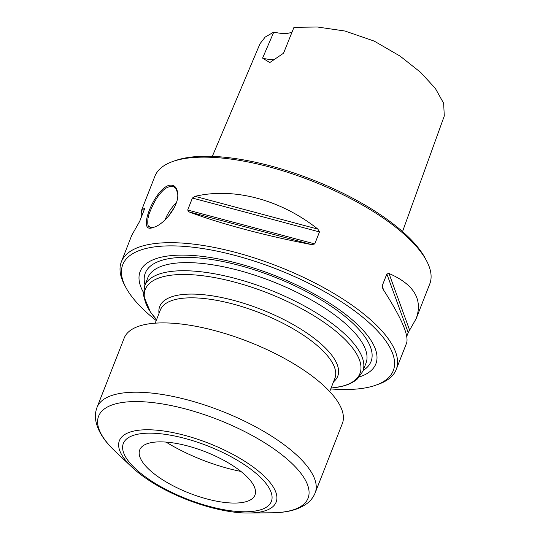 <?xml version="1.0" encoding="UTF-8"?>
<svg xmlns="http://www.w3.org/2000/svg" width="540" height="540" viewBox="0 0 540 540"><rect width="100%" height="100%" fill="white"/><g stroke="black" fill="none" stroke-linecap="round" stroke-linejoin="round"><path stroke-width="0.81" d="M141.163 217.586L141.311 210.917L154.886 176.269A147.609 52.913 21.4 0 1 172.834 161.48L175.534 160.535A145.267 52.07 21.4 0 1 181.872 158.706A145.267 52.07 21.4 0 1 317.858 181.913A145.267 52.07 21.4 0 1 425.297 258.417L426.627 260.942A147.609 52.913 21.4 0 1 429.752 283.986L416.171 318.634L408.213 332.647L406.762 336.346M172.834 161.48A147.609 52.913 21.4 0 1 179.28 159.617A147.609 52.913 21.4 0 1 317.459 183.202A147.609 52.913 21.4 0 1 426.627 260.942M169.222 185.281C174.332 184.444 177.174 187.38 177.741 194.083C178.943 206.132 163.984 224.329 154.116 227.191L152.618 227.637C136.647 234.016 154.271 189.034 169.222 185.281M330.743 388.935A145.267 52.07 -158.6 0 0 369.252 387.086A145.267 52.07 -158.6 0 0 375.59 385.256L378.284 384.305A147.609 52.913 -158.6 0 0 396.232 369.522A147.609 52.913 -158.6 0 0 310.176 280.591A147.609 52.913 -158.6 0 0 145.76 245.153A147.609 52.913 -158.6 0 0 121.365 261.799A147.609 52.913 -158.6 0 0 124.49 284.843L125.827 287.375A145.267 52.07 -158.6 0 0 156.229 320.544M141.311 210.917L144.376 208.217L144.416 209.291L139.712 221.285L131.753 235.305L121.365 261.799M144.578 208.778L144.592 208.325M311.783 244.627C266.476 236.027 219.598 223.526 188.946 211.862L187.704 210.033L192.402 198.045L195.028 196.344C233.854 187.144 280.733 199.645 317.864 229.109L319.471 231.937L314.773 243.931L311.783 244.627L188.946 211.862M396.232 369.522L406.613 343.022C408.996 335.252 401.099 317.243 382.901 288.988L382.151 285.957L386.849 273.969L388.989 273.469C413.971 284.391 423.036 299.444 416.171 318.634M212.321 156.377L260.024 43.693L265.167 37.084L273.793 32.083L262.575 58.131L269.791 62.566L283.547 53.21L293.949 27.358L317.378 27L345.033 31.037L374.233 41.114L400.147 56.153L420.647 72.387L435.335 88.391L443.644 103.282L444.292 115.958L402.53 231.586M273.793 32.083A28.114 10.078 -158.6 0 0 292.154 31.82M274.921 59.765A28.114 10.078 21.4 0 1 262.575 58.131M177.748 194.353C175.547 184.808 174.359 188.474 174.272 187.171C174.083 186.651 172.537 186.442 169.621 186.543C166.34 187.853 164.585 188.791 164.356 189.351C161.413 191.531 156.803 197.762 156.073 199.267L154.136 202.595C146.259 218.997 149.101 215.899 147.994 218.275C146.954 228.953 149.911 226.105 149.459 226.928C150.242 227.522 151.963 227.543 154.629 227.003M375.59 385.256A145.267 52.07 -158.6 0 0 277 269.217A145.267 52.07 -158.6 0 0 125.827 287.375M359.417 376.92A126.583 45.373 -158.6 0 0 274.556 275.454A126.583 45.373 -158.6 0 0 143.35 292.241M163.593 480.384A61.877 22.181 -158.6 0 0 251.735 499.061A61.877 22.181 -158.6 0 0 231.1 464.555A61.877 22.181 -158.6 0 0 168.541 442.321A61.877 22.181 -158.6 0 0 139.374 455.031A61.877 22.181 -158.6 0 0 163.593 480.384M240.948 471.447A90.207 32.333 21.4 0 1 166.05 442.098M124.186 338.081A117.146 41.992 21.4 0 1 248.582 341.732A117.146 41.992 21.4 0 1 342.333 423.576L315.171 492.872A117.146 41.992 21.4 0 0 221.42 411.035A117.146 41.992 21.4 0 0 97.031 407.383L124.186 338.081M317.864 229.109L195.028 196.344M319.471 231.937L192.402 198.045M314.773 243.931L187.704 210.033M409.631 330.197L388.989 273.469M408.213 332.647L386.849 273.969M383.711 290.237L382.151 285.957M165.044 219.881A23.429 10.085 122 0 1 176.364 202.622M174.022 208.082A22.025 9.484 -58 0 0 169.304 215.237M363.157 370.44A121.223 43.456 -158.6 0 0 274.016 276.831A121.223 43.456 -158.6 0 0 145.01 284.945M365.958 363.278A117.146 41.992 -158.6 0 0 272.214 281.435A117.146 41.992 -158.6 0 0 147.818 277.79L144.639 285.903A117.146 41.992 -158.6 0 1 269.028 289.555A117.146 41.992 -158.6 0 1 362.779 371.399L365.958 363.278M331.081 388.071A115.277 41.324 -158.6 0 0 340.882 386.539A115.277 41.324 -158.6 0 0 328.482 325.505A115.277 41.324 -158.6 0 0 188.001 274.55A115.277 41.324 -158.6 0 0 156.566 319.68L150.37 311.924L143.492 295.522L144.639 285.903M333.524 381.834A95.594 34.27 -158.6 0 0 261.232 309.447A95.594 34.27 -158.6 0 0 159.01 313.443M329.711 391.568L334.881 378.365A93.717 33.595 -158.6 0 0 259.882 312.89A93.717 33.595 -158.6 0 0 160.367 309.974L155.196 323.17M131.922 467.127C137.538 472.399 144.308 477.509 152.219 482.443C180.603 500.337 221.643 513.479 248.981 513A84.179 30.173 21.4 0 0 260.05 472.433A84.179 30.173 21.4 0 0 151.369 429.84A84.179 30.173 21.4 0 0 131.922 467.127L115.358 451.501A112.462 40.311 21.4 0 1 141.338 401.686A112.462 40.311 21.4 0 1 286.538 458.588A112.462 40.311 21.4 0 1 271.748 512.791C282.987 512.649 296.433 511.367 307.368 503.24C310.898 500.459 313.497 497.002 315.171 492.872M153.988 482.632A79.495 28.492 21.4 0 1 166.3 434.504A79.495 28.492 21.4 0 1 271.748 500.27A79.495 28.492 21.4 0 1 153.988 482.632M331.081 388.078L341.408 386.471C348.098 384.939 353.444 382.414 357.453 378.905L362.779 371.399M115.358 451.501C107.21 443.759 98.213 433.681 95.708 420.296C95.013 415.854 95.452 411.554 97.031 407.383M248.981 513L271.748 512.791"/></g></svg>
